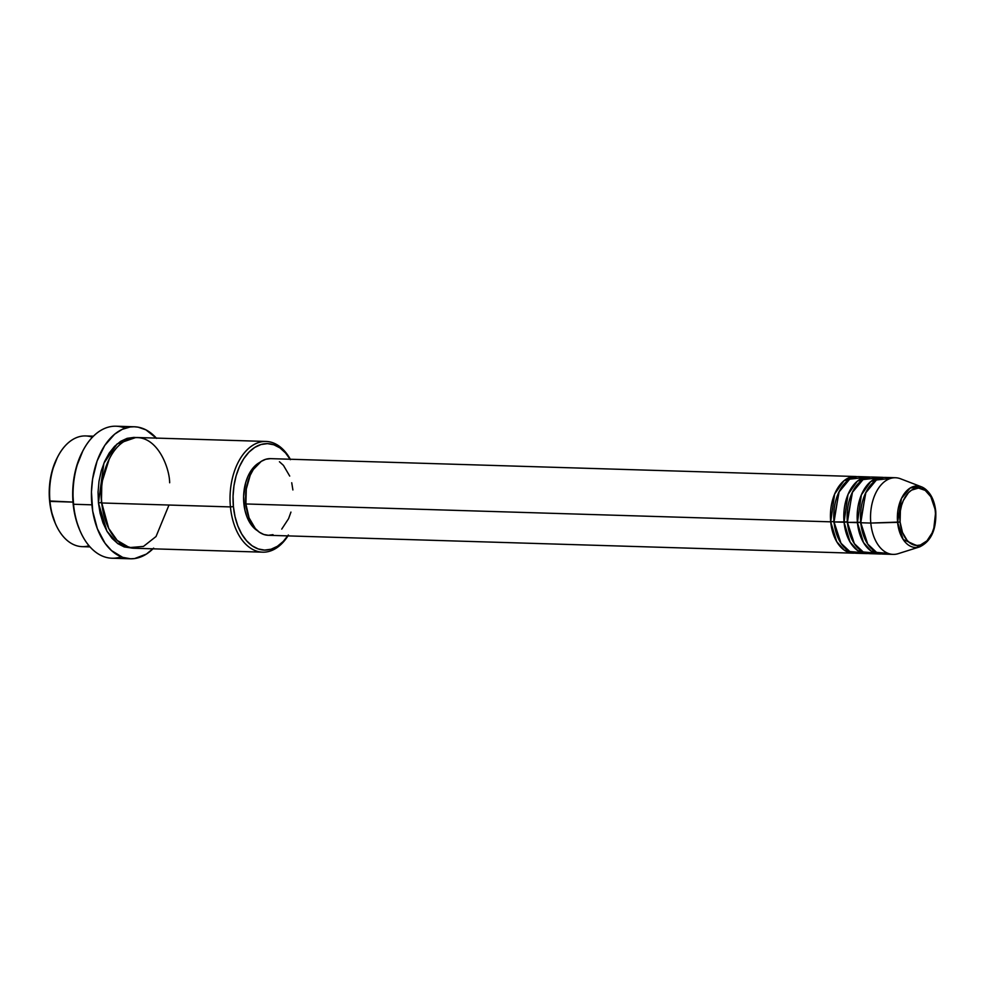 <?xml version="1.0" encoding="UTF-8"?>
<svg xmlns="http://www.w3.org/2000/svg" width="985" height="985" viewBox="0 0 985 985"><rect width="100%" height="100%" fill="white"/><g stroke="black" fill="none" stroke-linecap="round" stroke-linejoin="round"><path stroke-width="1.48" d="M890.44 478.451L876.416 479.978L865.581 493.005L860.779 522.752A38.341 23.763 91.8 0 0 883.114 554.075L893.136 554.383A38.341 23.763 -88.2 0 1 870.802 523.06L900.093 522.013A28.713 17.804 -88.2 0 1 914.979 488.548A28.713 17.804 -88.2 0 1 935.294 511.535A28.713 17.804 -88.2 0 1 920.421 545A28.713 17.804 -88.2 0 1 900.093 522.013L897.594 522.358L903.171 539.472L919.571 546.921A30.769 19.072 -88.2 0 1 897.594 522.358L870.802 523.06A38.341 23.763 91.8 0 0 898.185 553.668L919.571 546.921C931.157 541.356 936.55 529.474 935.75 511.277L933.842 528.108L932.069 533.033L926.947 540.851L920.421 545L916.924 545.481L910.177 543.154L907.173 540.445L902.469 532.417L900.093 522.013L900.388 510.809L901.546 505.453L903.331 500.515L908.453 492.697L911.593 490.111L918.463 488.067L925.223 490.395L930.825 496.736L935.75 511.277C934.297 498.767 929.508 490.604 921.418 486.799A30.769 19.072 -88.2 0 1 935.319 511.129L935.75 511.277M839.171 491.515L833.679 521.496L830.7 521.828L834.615 494.064L843.96 480.754L857.048 476.654A38.341 23.763 -88.2 0 0 855.374 476.506A38.341 23.763 -88.2 0 0 830.7 521.828L245.881 503.963A38.341 23.763 91.8 0 0 268.216 535.286L853.035 553.164A38.341 23.763 -88.2 0 1 830.7 521.828L834 521.508M863.697 477.627L849.686 479.166L838.838 492.192L834.036 521.939A38.341 23.763 91.8 0 0 856.371 553.262L866.394 553.57A38.341 23.763 -88.2 0 1 844.071 522.235L847.986 494.47L857.332 481.16L870.408 477.06A38.341 23.763 -88.2 0 0 868.745 476.925A38.341 23.763 -88.2 0 0 844.071 522.235L834.036 521.939L847.038 521.902L844.071 522.235L850.08 542.058L857.676 550.566L868.068 553.521A38.341 23.763 -88.2 0 1 866.394 553.57M852.542 491.921L847.038 521.902L852.542 491.921M877.069 478.033L863.057 479.572L852.21 492.598L847.408 522.346A38.341 23.763 91.8 0 0 869.743 553.668L879.765 553.976A38.341 23.763 -88.2 0 1 857.43 522.653L861.358 494.876L870.703 481.579L883.779 477.479A38.341 23.763 -88.2 0 0 882.104 477.331A38.341 23.763 -88.2 0 0 857.43 522.653L847.408 522.346L860.41 522.309L857.43 522.653L863.451 542.464L871.048 550.984L881.44 553.939A38.341 23.763 -88.2 0 1 879.765 553.976M865.901 492.328L860.41 522.309L865.901 492.328M93.415 436.183L85.609 435.936A55.382 34.327 91.8 0 0 49.976 501.402L73.001 502.104L49.607 500.959A53.252 33.01 91.8 0 0 55.197 523.097L55.788 524.426A55.382 34.327 -88.2 0 1 49.976 501.402A55.382 34.327 91.8 0 0 82.223 546.65L90.029 546.897M89.044 545.764A55.382 34.327 -88.2 0 1 55.788 524.426M287.768 535.889A53.252 33.01 -88.2 0 1 254.721 547.401A53.252 33.01 -88.2 0 1 233.408 506.573L230.428 506.918A55.382 34.327 91.8 0 0 253.231 549.704A55.382 34.327 91.8 0 0 287.965 535.889A55.382 34.327 -88.2 0 1 262.687 552.166A55.382 34.327 -88.2 0 1 230.428 506.918L101.775 502.978A55.382 34.327 91.8 0 0 134.022 548.239L262.687 552.166M134.391 426.776L116.008 426.209A66.032 40.927 91.8 0 0 73.518 504.258L73.149 503.827A63.902 39.609 91.8 0 0 79.859 530.386L80.45 531.715A66.032 40.927 -88.2 0 1 73.518 504.258A66.032 40.927 91.8 0 0 111.982 558.224L130.365 558.778A66.032 40.927 -88.2 0 1 91.9 504.825L73.518 504.258L91.9 504.825A66.032 40.927 -88.2 0 1 134.391 426.776A66.032 40.927 -88.2 0 1 156.344 438.103M121.217 556.808A66.032 40.927 -88.2 0 1 80.45 531.715M101.406 502.547L101.837 482.65L109.323 458.751L101.837 482.65L101.406 502.547L98.426 502.879L103.905 463.209L117.08 443.964L135.733 437.537L133.862 437.414L127.139 438.337L120.613 441.354L114.543 446.353L109.163 453.125L104.669 461.423L101.233 470.941L99.005 481.283L98.057 492.069L98.426 502.879L101.406 502.547L107.291 525.337L101.726 502.559M169.666 482.773C169.494 466.447 155.679 431.701 130.476 438.448C105.42 446.661 98.869 487.464 101.775 502.978L230.428 506.918A55.382 34.327 -88.2 0 1 266.073 441.452A55.382 34.327 -88.2 0 1 290.304 459.244A55.382 34.327 91.8 0 0 249.919 447.313A55.382 34.327 91.8 0 0 230.428 506.918L233.408 506.573L235.021 516.608L237.816 525.867L241.707 534.018L246.533 540.74L252.098 545.788L258.218 548.94L264.62 550.098L271.084 549.211L277.364 546.306L283.2 541.504L288.371 534.99M273.017 534.658L268.363 535.298L263.746 534.461L259.35 532.183L255.337 528.563L249.07 517.851L245.881 503.963L830.7 521.828L836.708 541.652L844.317 550.159L854.709 553.114A38.341 23.763 -88.2 0 1 853.035 553.164M243.849 503.47A36.211 22.446 91.8 0 0 257.553 530.78L252.776 526.704L246.853 516.583L244.945 510.292L243.603 496.403L245.684 482.576L247.924 476.371L254.389 466.508L259.646 462.494A36.211 22.446 91.8 0 0 243.849 503.47L245.844 503.532L243.849 503.47M152.958 548.817A66.032 40.927 -88.2 0 1 130.365 558.778M921.418 486.799L910.165 488.018L901.447 498.472L897.594 522.358A30.769 19.072 -88.2 0 1 921.418 486.799L900.475 478.759A38.341 23.763 91.8 0 0 870.802 523.06L860.779 522.752L870.802 523.06A38.341 23.763 -88.2 0 1 895.476 477.737L885.453 477.429A38.341 23.763 91.8 0 0 860.779 522.752L867.723 544.065L876.588 552.388L888.15 553.373M882.104 477.331L872.082 477.023A38.341 23.763 91.8 0 0 847.408 522.346L854.352 543.658L863.217 551.969L874.779 552.967M55.283 523.294L51.22 510.981L49.607 500.959L49.25 490.567L50.161 480.188L52.303 470.239L57.29 457.606M79.883 530.447L76.596 521.558L73.937 509.922L72.73 491.343L73.826 478.895L76.399 466.964L82.802 451.007M156.578 438.362L145.94 429.854L138.146 427.17L134.145 426.764L130.119 426.998L122.189 429.362L114.642 434.163L104.693 445.503L97.121 460.918L92.59 479.067L91.457 491.934L92.701 511.129L97.367 528.748L105.05 543.264L111.527 550.59L122.657 557.35L130.611 558.79L134.625 558.557L146.408 554.087L153.635 548.128M132.359 548.116L124.233 546.934L117.868 543.658L112.081 538.413L107.057 531.42L103.019 522.949L100.101 513.308L98.426 502.879L106.922 531.174L117.621 543.474L132.359 548.116M266.073 441.452L137.407 437.525A55.382 34.327 91.8 0 0 101.775 502.978L108.695 528.354L117.203 540.408L129.429 547.598L143.465 546.416L156.036 536.517L168.989 505.034M290.39 459.7L285.564 452.977L279.999 447.941L273.879 444.789L267.477 443.632L261.013 444.518L254.733 447.424L248.897 452.226L243.726 458.739L239.404 466.718L236.104 475.866L233.962 485.802L233.051 496.181L233.408 506.573A53.252 33.01 -88.2 0 1 251.569 449.739A53.252 33.01 -88.2 0 1 290.107 459.232M290.944 512.089L288.58 518.664L281.735 529.105M855.374 476.506L270.555 458.641A38.341 23.763 91.8 0 0 245.881 503.963L246.287 489.003L250.202 475.262L253.317 469.513L261.247 461.362L265.765 459.281L270.419 458.641M279.432 461.743L283.446 465.363L289.713 476.075M291.732 482.748L292.89 489.964M868.745 476.925L858.711 476.617A38.341 23.763 91.8 0 0 834.036 521.939L840.993 543.252L849.846 551.563L861.407 552.548M82.925 450.736L82.26 452.029A63.902 39.609 91.8 0 0 73.149 503.827L73.518 504.258A66.032 40.927 -88.2 0 1 82.925 450.736A66.032 40.927 -88.2 0 1 125.157 428.179M57.856 456.511L57.192 457.803A53.252 33.01 91.8 0 0 49.607 500.959L49.976 501.402A55.382 34.327 -88.2 0 1 57.856 456.511A55.382 34.327 -88.2 0 1 92.368 437.241M860.41 522.309L864.51 538.019L860.742 522.333M847.038 521.902L851.138 537.601L847.371 521.927M837.779 537.194L833.679 521.496L837.779 537.194M122.805 442.228L120.921 441.169"/></g></svg>
